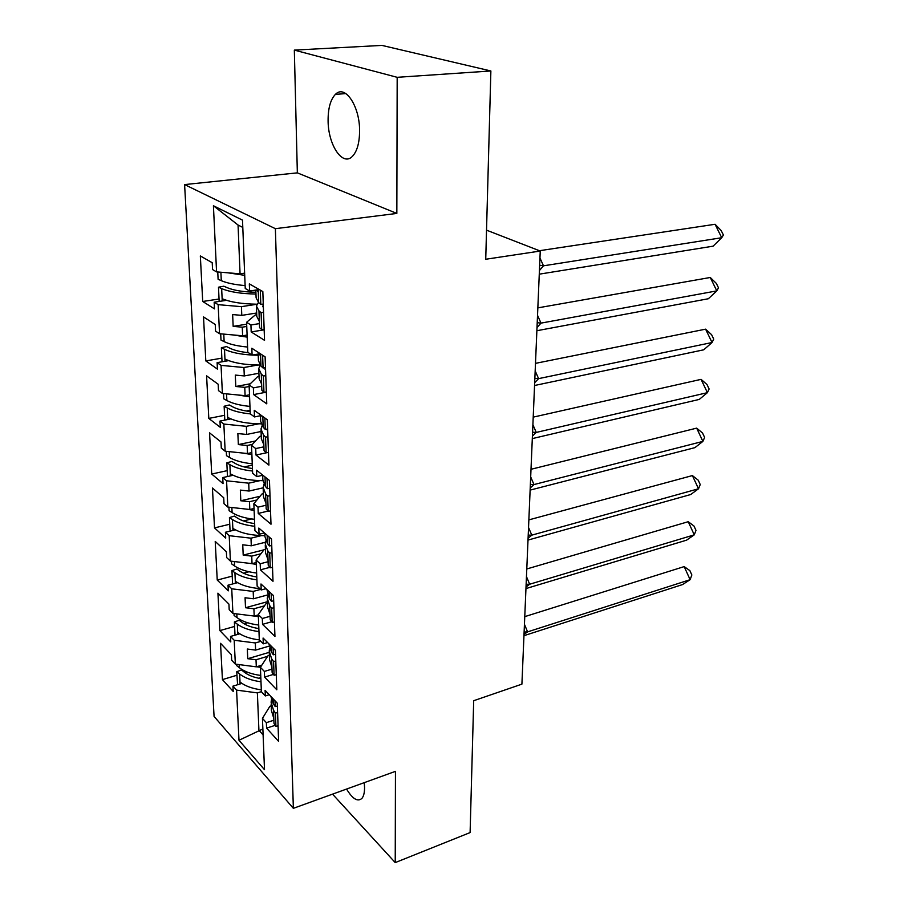 <?xml version="1.0" encoding="UTF-8"?>
<svg xmlns="http://www.w3.org/2000/svg" width="908" height="908" viewBox="0 0 908 908"><rect width="100%" height="100%" fill="white"/><g stroke="black" fill="none" stroke-linecap="round" stroke-linejoin="round"><path stroke-width="1.36" d="M346.572 789.063C352.61 799.017 357.741 802.116 361.94 798.359C363.699 796.202 364.573 792.605 364.562 787.542L364.256 782.651M359.591 130.99C359.863 106.168 344.961 84.081 335.415 94.364C330.512 99.505 328.072 108.211 328.094 120.469C328.026 144.781 342.554 166.8 352.372 156.392C357.071 151.466 359.477 142.999 359.591 130.99M294.328 50.11L297.347 172.861L396.841 213.425L397.182 77.316L294.328 50.11L381.916 45.4L490.876 70.972L485.735 259.257L540.249 251.039L486.529 230.167M397.182 77.316L490.876 70.972M332.544 794.148L395.23 862.6L470.106 832.579L473.692 700.715L521.907 684.144L540.249 251.039M184.596 184.585L214.072 716.423L293.363 808.336L275.374 228.68L184.596 184.585L297.347 172.861M260.834 641.354L255.318 642.955L255.613 650.094L269.018 646.155M272.003 669.117L264.376 671.432L260.403 667.323L267.996 655.758L269.358 655.349M260.619 589.405L253.184 591.414L253.491 598.781L267.463 594.967M270.085 616.305L262.321 618.496L258.292 614.591L266.044 603.604L267.429 603.218M261.322 535.618L250.983 538.183L251.3 545.787L265.465 542.235M268.098 561.723L260.187 563.766L256.113 560.066L264.024 549.715L265.431 549.351M259.938 480.65L248.713 483.181L249.042 491.046L263.127 487.823M266.044 505.257L257.997 507.163L253.854 503.679L261.935 493.997L263.365 493.668M258.723 423.82L246.363 426.329L246.704 434.455L261.061 431.493M263.922 446.827L255.716 448.563L251.516 445.329L259.767 436.385L261.232 436.078M257.758 365.039L243.934 367.513L244.286 375.935L258.905 373.267M255.716 448.563L255.977 455.044L268.916 465.1L267.327 419.768L254.24 410.303L254.49 416.931L250.256 413.832L249.098 384.913L257.531 376.752L259.03 376.468M256.998 304.248L241.426 306.654L241.789 315.371L256.669 313.01M259.427 323.6L250.926 324.985L246.59 322.306L255.216 314.997L256.737 314.747M251.516 445.329L252.64 473.261L256.805 476.609L256.555 470.208L269.46 480.468L270.993 524.222L258.235 513.429L257.997 507.163M253.854 503.679L254.932 530.669L259.052 534.256L258.803 528.07L271.515 539.046L273.002 581.302L260.426 569.827L260.187 563.766M256.113 560.066L257.157 586.159L261.209 589.962L260.982 583.98L273.501 595.625L274.942 636.463L262.548 624.352L262.321 618.496M258.292 614.591L259.302 639.822L263.297 643.829L263.082 638.04L275.419 650.31L276.815 689.796L264.591 677.096L264.376 671.432M256.646 666.733L260.414 667.312L261.379 691.748L265.329 695.937L265.102 690.341L277.281 703.189L278.62 741.382L266.577 728.137L266.362 722.655L262.446 718.376L264.5 769.689L238.986 740.27L236.579 690.114L257.373 692.895L258.916 730.27L263.104 734.924M267.622 656.325L256.011 659.775L256.306 666.847L235.342 664.1L231.676 660.218L231.415 654.793L220.531 643.307L222.426 679.615L233.208 691.453L232.947 686.142L236.579 690.114M235.342 664.1L234.196 640.265L255.318 642.955M264.444 605.852L253.899 608.78L254.206 616.067L232.913 613.422L229.202 609.711L228.929 604.104L217.92 593.162L219.872 630.606L230.78 641.945L230.518 636.451L234.196 640.265M232.913 613.422L231.733 588.804L253.184 591.414M260.925 553.766L251.732 556.116L252.038 563.641L230.416 561.099L226.659 557.58L226.376 551.792L215.219 541.429L217.239 580.053L228.283 590.858L228.01 585.183L231.733 588.804M230.416 561.099L229.191 535.686L250.983 538.183M256.953 499.968L249.484 501.715L249.802 509.49L227.829 507.061L224.015 503.736L223.731 497.766L212.438 488.016L214.515 527.889L225.706 538.104L225.411 532.258L229.191 535.686M227.829 507.061L226.569 480.797L248.713 483.181M252.39 444.387L247.158 445.488L247.487 453.535L225.15 451.208L221.302 448.121L220.996 441.946L209.555 432.855L211.712 474.044L223.039 483.624L222.744 477.585L226.569 480.797M225.15 451.208L223.856 424.059L246.363 426.329M249.167 386.513L244.763 387.341L245.103 395.661L222.392 393.47L218.488 390.61L218.17 384.232L206.593 375.855L208.806 418.418L220.281 427.327L219.974 421.074L223.856 424.059M222.392 393.47L221.053 365.379L243.934 367.513M246.76 326.449L242.277 327.175L242.629 335.79L219.532 333.724L215.571 331.125L215.253 324.519L203.517 316.915L205.81 360.93L217.432 369.113L217.114 362.644L221.053 365.379M219.532 333.724L218.147 304.657L241.426 306.654M242.799 227.42L238.055 225.025L240.064 273.807L216.569 271.889L212.563 269.562L212.222 262.73L200.339 255.942L202.711 301.479L214.481 308.879L214.163 302.194L218.147 304.657M216.569 271.889L213.414 205.741L242.504 220.145L245.239 288.483L249.609 291.003L249.325 283.875L262.832 291.57L264.534 340.341L251.198 331.953L250.926 324.985M246.59 322.306L247.793 352.281L252.095 355.107L251.822 348.229L265.113 356.844L266.77 403.856L253.627 394.594L253.366 387.875L249.098 384.913M256.306 666.847L261.81 665.189M255.613 650.094L247.317 649.027L247.748 658.709L256.011 659.775M254.206 616.067L258.303 614.92M253.491 598.781L245.069 597.748L245.512 607.736L253.899 608.78M252.038 563.641L256.204 562.563M251.3 545.787L242.742 544.8L243.196 555.117L251.732 556.116M249.802 509.49L254.047 508.491M249.042 491.046L240.348 490.104L240.813 500.762L249.484 501.715M247.487 453.535L251.811 452.604M246.704 434.455L237.862 433.559L238.35 444.579L247.158 445.488M245.103 395.661L249.496 394.821M244.286 375.935L235.297 375.083L235.796 386.49L244.763 387.341M242.629 335.79L246.976 335.063M241.789 315.371L232.641 314.577L233.163 326.369L242.277 327.175M240.064 273.807L244.627 273.16M238.055 225.025L213.414 205.741M396.841 213.425L275.374 228.68M395.23 862.6L395.457 771.346L293.363 808.336M262.866 728.976L238.986 740.27M261.379 691.658L257.373 692.895M262.446 718.376L269.892 706.265L271.231 705.845M219.044 299.016L202.711 301.479M226.501 300.321L214.163 302.194M264.171 329.808L251.198 331.953M258.201 289.72L249.609 291.003M221.858 358.138L205.81 360.93M250.12 410.28L246.397 411.018M224.571 415.308L208.806 418.418M252.311 465.146L244.161 466.939M227.204 470.65L211.712 474.044M251.652 518.956L243.389 520.954M229.747 524.234L214.515 527.889M248.974 571.756L243.492 573.198M232.21 576.137L217.239 580.053M247.68 622.775L244.116 623.773M234.605 626.452L219.872 630.606M247.26 672.124L245.103 672.783M236.92 675.246L222.426 679.615M261.708 386.309L253.366 387.875M228.657 360.624L217.114 362.644M266.362 392.165L253.627 394.594M260.233 353.677L252.095 355.107M273.864 720.226L266.362 722.655M260.812 677.629L258.78 678.253M241.903 683.406L232.947 686.142M275.226 725.322L266.577 728.137M269.245 694.711L265.329 695.937M239.769 633.818L230.518 636.451M273.478 674.383L264.591 677.096M267.622 642.558L263.297 643.829M237.578 582.652L228.01 585.183M271.696 621.753L262.548 624.352M266.01 588.668L261.209 589.962M235.365 529.841L225.411 532.258M269.88 567.352L260.426 569.827M264.432 532.928L259.052 534.256M233.129 475.281L222.744 477.585M268.019 511.091L258.235 513.429M262.9 475.247L256.805 476.609M230.882 418.906L219.974 421.074M266.782 452.717L255.977 455.044M261.481 415.535L254.49 416.931M246.67 324.179L233.163 326.369M250.256 383.789L235.796 386.49M255.534 440.982L238.35 444.579M260.006 496.301L240.813 500.762M263.91 549.851L243.196 555.117M267.372 601.72L245.512 607.736M269.222 652.353L247.748 658.709M217.761 271.98L218.102 279.289L221.291 280.674C226.921 283.092 234.866 284.726 245.126 285.577M244.717 275.328L227.965 272.82M257.009 304.203C241.846 303.987 230.212 302.137 222.131 298.675L222.233 300.968M222.131 298.675L221.654 288.608C229.611 291.956 241.04 293.772 255.965 294.044M263.411 308.221L263.286 304.532M539.42 270.561L543.483 265.817L539.647 265.25M539.273 274.171L713.098 246.17L721.712 237.726L543.483 265.817L539.954 257.997M715.073 224.276L721.202 230.564L723.404 235.013L721.712 237.726L715.073 224.276L539.409 250.71M243.219 273.353L244.638 273.501M256.397 289.993L258.281 292.013L258.167 288.926M263.263 304.066L260.8 304.362L258.666 302.614L256.113 297.847L255.818 290.083M256.453 307.108L256.794 316.427L259.348 321.353L259.586 327.686L261.697 329.525L261.095 312.647L263.558 312.352M221.654 288.608L218.488 287.2L223.833 286.202L227.011 287.609C233.731 290.435 243.367 291.979 255.908 292.274M259.348 321.353L258.973 310.876L256.419 306.041L258.44 302.409M258.973 310.876L261.095 312.647M260.8 304.362L260.29 290.129M219.157 301.433L218.488 287.2M261.697 329.525L264.149 329.218M220.701 333.826L220.996 340.08L224.128 341.635C229.679 344.314 237.499 346.118 247.589 347.038M247.192 337.129L232.811 334.916M260.017 365.05C244.785 364.937 233.084 362.928 224.946 359.023L225.048 361.259M224.946 359.023L224.492 349.296C230.916 352.406 240.098 354.324 252.015 355.051M252.299 355.062L258.235 355.244M265.613 371.054L265.204 367.717M537.014 327.504L540.998 323.123L537.218 322.68M536.878 330.716L708.354 298.743L716.798 290.889L540.998 323.123L537.525 315.337M710.272 277.485L716.333 283.398L718.5 287.836L716.798 290.889L710.272 277.485L537.842 307.869M258.939 353.904L260.607 355.834L260.528 353.87M265.499 367.672L263.082 368.001L260.982 366.06L258.44 360.737L258.19 354.041M258.78 369.84L259.109 378.659L261.64 384.129L261.856 390.247L263.944 392.279L263.365 376.003L265.783 375.662M224.492 349.296L221.359 347.73L226.603 346.595L229.747 348.161C234.23 350.34 240.461 351.861 248.452 352.713M261.64 384.129L261.266 374.028L258.735 368.637L260.165 365.232M261.266 374.028L263.365 376.003M263.082 368.001L262.616 355.232M222.029 361.781L221.359 347.73M263.944 392.279L266.35 391.927M223.538 393.573L223.788 398.839L226.875 400.541C232.357 403.47 240.041 405.422 249.961 406.409M249.575 396.841L237.34 394.912M261.005 423.854C246.533 423.65 235.41 421.482 227.658 417.351L227.76 419.53M227.658 417.351L227.227 407.953C232.698 410.915 240.393 412.89 250.313 413.878M267.747 431.686L267.236 430.017M534.676 382.665L538.592 378.636L534.857 378.307M534.551 385.503L703.745 349.807L712.031 342.52L538.592 378.636L535.175 370.873M705.607 329.161L711.611 334.712L713.733 339.138L712.031 342.52L705.607 329.161L535.493 363.359M261.368 415.558L262.843 417.408L262.809 416.5M267.656 429.03L265.272 429.405L263.207 427.271L260.687 421.437L260.483 415.739M261.027 430.381L261.334 438.746L263.842 444.727L264.058 450.629L266.112 452.831L265.556 437.123L267.928 436.748M227.227 407.953L224.14 406.239L229.293 404.979L232.391 406.682C236.67 408.997 242.595 410.62 250.165 411.551M263.842 444.727L263.49 434.966L260.971 429.064L262.026 425.852M263.49 434.966L265.556 437.123M265.272 429.405L264.864 417.986M224.798 420.12L224.14 406.239M266.112 452.831L268.473 452.445M226.285 451.333L226.489 455.668L229.531 457.507C234.934 460.662 242.504 462.762 252.254 463.795M251.891 454.545L241.642 452.922M262.855 480.695C248.735 480.491 237.873 478.175 230.292 473.76L230.394 475.894M230.292 473.76L229.872 464.669C235.251 467.858 242.811 469.981 252.549 471.025M269.801 490.252L269.301 488.436M532.406 436.124L536.253 432.424L532.576 432.208M532.304 438.598L699.262 399.418L707.4 392.665L536.253 432.424L532.894 424.694M701.078 379.351L707.014 384.572L709.114 388.987L707.4 392.665L701.078 379.351L533.212 417.135M269.733 488.277L267.395 488.686L265.352 486.37L262.866 480.06L262.684 475.293M263.195 488.856L263.479 496.789L265.965 503.236L266.18 508.934L268.212 511.306L267.667 496.131L269.994 495.723M229.872 464.669L226.83 462.819L231.892 461.446L234.945 463.284C239.167 465.781 245.001 467.518 252.447 468.505M265.965 503.236L265.624 493.804L263.138 487.437L263.933 484.407M265.624 493.804L267.667 496.131M267.395 488.686L267.031 478.539M227.477 476.53L226.83 462.819M268.212 511.306L270.527 510.886M228.929 507.175L229.1 510.659L232.108 512.611C237.431 515.994 244.888 518.23 254.478 519.308M254.115 510.364L245.83 509.059M264.92 535.686C251.017 535.504 240.325 533.053 232.845 528.354L232.936 530.431M232.845 528.354L232.425 519.546C237.737 522.963 245.183 525.21 254.762 526.299M271.787 546.843L271.401 545.56M530.215 487.959L533.983 484.566L530.363 484.452M530.124 490.104L694.915 447.644L702.894 441.401L533.983 484.566L530.681 476.882M696.674 428.133L702.554 433.037L704.619 437.429L702.894 441.401L696.674 428.133L531.01 469.288M271.742 545.492L269.449 545.935L267.429 543.472L264.966 536.719L264.841 533.28M265.284 545.356L265.567 552.881L268.03 559.759L268.223 565.275L270.232 567.795L269.71 553.142L271.991 552.688M232.425 519.546L229.429 517.583L234.4 516.084L237.408 518.048C241.573 520.715 247.317 522.565 254.649 523.598M268.03 559.759L267.69 550.657L265.227 543.835L265.84 540.998M267.69 550.657L269.71 553.142M269.449 545.935L269.131 536.98M230.076 531.123L229.429 517.583M270.232 567.795L272.514 567.341M231.506 561.223L231.631 563.891L234.593 565.968C239.837 569.543 247.192 571.904 256.623 573.027M256.283 564.367L250.041 563.414M266.282 588.917L265.136 588.895M259.79 588.622C249.246 587.669 241.085 585.195 235.308 581.211L235.399 583.231M235.308 581.211L234.911 572.687C240.143 576.285 247.475 578.657 256.896 579.792M273.717 601.55L273.478 600.846M528.081 538.24L531.793 535.153L528.218 535.13M528.002 540.078L690.682 494.542L698.513 488.776L531.793 535.153L528.535 527.491M692.395 475.576L698.207 480.173L700.238 484.543L698.513 488.776L692.395 475.576L528.865 519.875M273.683 600.801L271.435 601.278L269.438 598.667L266.918 589.508M267.315 599.995L267.576 607.134L270.017 614.421L270.209 619.744L272.184 622.411L271.685 608.235L273.932 607.758M234.911 572.687L231.949 570.599L236.84 568.998L239.803 571.075C243.912 573.901 249.575 575.854 256.782 576.932M270.017 614.421L269.699 605.602L267.247 598.383L267.735 595.705M269.699 605.602L271.685 608.235M271.435 601.278L271.151 593.446M232.584 583.98L231.949 570.599M272.184 622.411L274.432 621.923M233.992 613.558L234.082 615.454L236.999 617.633C242.175 621.401 249.416 623.875 258.712 625.045M258.371 616.657L254.251 616.055M259.404 639.924C250.109 638.744 242.867 636.236 237.692 632.399L237.782 634.386M237.692 632.399L237.306 624.148C242.47 627.939 249.7 630.413 258.973 631.593M526.016 587.045L529.659 584.23L526.129 584.309M525.948 588.577L686.562 540.169L694.257 534.857L529.659 584.23L526.458 576.614M688.23 521.703L693.984 526.016L695.993 530.374L694.257 534.857L688.23 521.703L526.788 568.964M275.567 654.282L273.353 654.793L271.39 652.046L268.938 643.863M269.267 652.863L269.517 659.628L271.935 667.289L272.128 672.442L274.08 675.246L273.592 661.523L275.794 661.013M237.306 624.148L234.389 621.946L239.201 620.255L242.118 622.445C246.17 625.408 251.754 627.462 258.848 628.586M271.935 667.289L271.628 658.765L269.211 651.161L269.597 648.641M271.628 658.765L273.592 661.523M273.353 654.793L273.104 648.006M235.013 635.169L234.389 621.946M274.08 675.246L276.282 674.723M236.398 664.236L236.455 665.428L239.337 667.709C244.445 671.648 251.573 674.224 260.721 675.438M261.3 689.842C252.197 688.616 245.092 686.005 240.007 682.021L240.098 683.951M240.007 682.021L239.633 674.02C244.729 677.981 251.845 680.569 260.982 681.783M524.007 634.431L527.593 631.877L524.109 632.047M523.961 635.679L682.555 584.57L690.114 579.69L527.593 631.877L524.438 624.295M684.178 566.603L689.876 570.633L691.851 574.968L690.114 579.69L684.178 566.603L524.767 616.634M277.383 706.038L275.203 706.572L273.263 703.7L270.856 696.402M271.163 704.029L271.401 710.453L273.807 718.455L273.989 723.449L275.907 726.366L275.43 713.086L277.61 712.553M239.633 674.02L236.75 671.716L241.483 669.945L244.366 672.226C248.361 675.325 253.865 677.459 260.857 678.628M273.807 718.455L273.501 710.204L271.095 702.259L271.413 699.886M273.501 710.204L275.43 713.086M275.203 706.572L274.999 700.772M237.578 684.723L236.75 671.716M275.907 726.366L278.075 725.821M221.291 280.674L220.894 272.241M258.666 302.614L258.281 292.013M224.128 341.635L223.777 334.11M260.982 366.06L260.607 355.834M226.875 400.541L226.569 393.868M263.207 427.271L262.843 417.408M229.531 457.507L229.259 451.639M265.352 486.37L265.011 476.927M232.108 512.611L231.869 507.504M267.429 543.472L267.134 535.266M234.593 565.968L234.389 561.564M269.438 598.667L269.188 591.619M236.999 617.633L236.829 613.91M271.39 652.046L271.163 646.087M239.337 667.709L239.201 664.611M273.263 703.7L273.081 698.763M345.903 93.603L335.415 94.364M262.9 306.847L262.866 305.917M265.102 369.522L265.068 368.478M529.5 537.059L528.104 537.786M528.411 585.195L526.05 586.341M527.366 632.036L524.052 633.546"/></g></svg>
